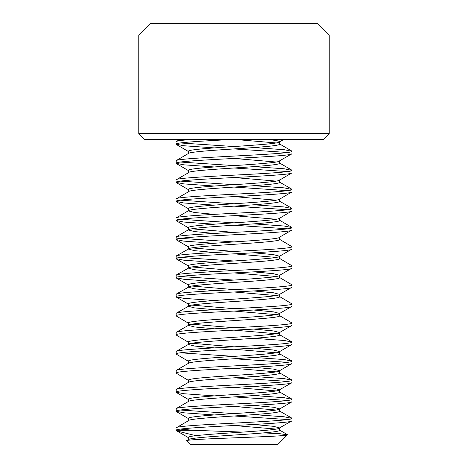 <?xml version="1.0" encoding="UTF-8"?>
<svg xmlns="http://www.w3.org/2000/svg" width="468" height="468" viewBox="0 0 468 468"><rect width="100%" height="100%" fill="white"/><g stroke="black" fill="none" stroke-linecap="round" stroke-linejoin="round"><path stroke-width="0.7" d="M323.429 139.382L144.571 139.382L138.774 133.585L329.226 133.585L323.429 139.382M138.774 35.001L150.368 23.4L317.632 23.4L329.226 35.001L138.774 35.001L138.774 133.585M329.226 35.001L329.226 133.585M188.399 153.691C187.598 152.1 209.799 150.509 234 148.923C258.201 147.332 280.402 145.741 279.601 144.15L279.601 141.769C279.314 140.915 274.763 140.119 265.947 139.382L284.029 139.382L279.601 141.769C280.402 143.36 258.201 144.951 234 146.537C209.799 148.122 187.598 149.713 188.399 151.304L188.399 153.498M188.703 440.201L188.399 439.832L188.721 439.452L186.592 440.874C182.356 438.727 289.598 436.732 287.457 434.83L280.262 433.76L263.607 432.894M188.399 439.832C187.598 438.241 209.799 436.65 234 435.065C258.201 433.473 280.402 431.882 279.601 430.291L279.601 427.91L273.493 426.319L253.767 424.488M188.399 439.639L188.399 437.445C187.598 435.854 209.799 434.263 234 432.678C258.201 431.092 280.402 429.501 279.601 427.91L291.991 420.755C293.009 422.347 264.777 423.938 234 425.523C203.223 427.108 174.991 428.7 176.009 430.291L176.986 431.01L195.916 435.69M188.399 420.755L188.399 418.369C187.598 416.777 209.799 415.186 234 413.601C258.201 412.015 280.402 410.424 279.601 408.833L279.601 411.214C280.402 412.805 258.201 414.396 234 415.988C209.799 417.573 187.598 419.164 188.399 420.755L176.009 427.91C174.991 426.319 203.223 424.728 234 423.142C264.777 421.551 293.009 419.96 291.991 418.369L291.991 420.755M188.721 401.298L176.266 408.535L176.009 411.214C174.991 409.623 203.223 408.037 234 406.446C264.777 404.861 293.009 403.27 291.991 401.679L279.279 409.213L279.601 408.833L273.493 407.242L253.767 405.417M188.399 401.679C187.598 400.087 209.799 398.496 234 396.911C258.201 395.325 280.402 393.734 279.601 392.143L279.601 389.756L273.493 388.165L253.767 386.34M188.399 401.491L188.399 399.292C187.598 397.701 209.799 396.115 234 394.524C258.201 392.939 280.402 391.347 279.601 389.756L291.991 382.602C293.009 384.193 264.777 385.784 234 387.369C203.223 388.961 174.991 390.552 176.009 392.143L176.266 389.458L188.721 382.221M188.399 382.602C187.598 381.01 209.799 379.419 234 377.834C258.201 376.249 280.402 374.657 279.601 373.066L279.601 370.679L273.493 369.088L253.767 367.263M188.399 382.414L188.399 380.221C187.598 378.63 209.799 377.038 234 375.447C258.201 373.862 280.402 372.271 279.601 370.679L291.991 363.525C293.009 365.116 264.777 366.707 234 368.298C203.223 369.884 174.991 371.475 176.009 373.066L176.266 370.381L188.721 363.15M188.399 363.525C187.598 361.934 209.799 360.342 234 358.757C258.201 357.172 280.402 355.581 279.601 353.989L279.601 351.603L273.493 350.017L253.767 348.186M188.399 363.338L188.399 361.144C187.598 359.553 209.799 357.961 234 356.37C258.201 354.785 280.402 353.194 279.601 351.603L291.991 344.448C293.009 346.039 264.777 347.63 234 349.222C203.223 350.807 174.991 352.398 176.009 353.989L176.266 351.304L188.399 344.448C187.598 342.857 209.799 341.271 234 339.68C258.201 338.095 280.402 336.504 279.601 334.912L279.601 332.526L273.493 330.94L253.767 329.109M214.233 347.87L194.507 346.039L188.399 344.448L188.399 342.067C187.598 340.476 209.799 338.885 234 337.299C258.201 335.708 280.402 334.117 279.601 332.526L291.991 325.377C293.009 326.968 264.777 328.554 234 330.145C203.223 331.73 174.991 333.321 176.009 334.912L176.266 332.227L188.399 325.377C187.598 323.786 209.799 322.195 234 320.603C258.201 319.018 280.402 317.427 279.601 315.836L279.601 313.455L273.493 311.863L253.767 310.032M214.233 328.793L194.507 326.962L188.399 325.377L188.399 322.99C187.598 321.399 209.799 319.808 234 318.222C258.201 316.631 280.402 315.046 279.601 313.455L291.991 306.3C293.009 307.891 264.777 309.483 234 311.068C203.223 312.653 174.991 314.244 176.009 315.836L176.266 313.15L188.399 306.3C187.598 304.709 209.799 303.118 234 301.527C258.201 299.941 280.402 298.35 279.601 296.759L279.601 294.378L273.493 292.787L253.767 290.956M214.233 309.717L194.507 307.885L188.399 306.3L188.399 303.913C187.598 302.322 209.799 300.731 234 299.146C258.201 297.56 280.402 295.969 279.601 294.378L291.991 287.223C293.009 288.814 264.777 290.406 234 291.991C203.223 293.576 174.991 295.168 176.009 296.759L176.266 294.079L188.399 287.223C187.598 285.632 209.799 284.041 234 282.456C258.201 280.864 280.402 279.273 279.601 277.682L279.601 275.301L273.493 273.71L253.767 271.879M214.233 290.64L194.507 288.814L188.399 287.223L188.399 284.836C187.598 283.245 209.799 281.654 234 280.069C258.201 278.483 280.402 276.892 279.601 275.301L291.991 268.146C293.009 269.738 264.777 271.329 234 272.914C203.223 274.5 174.991 276.091 176.009 277.682L176.266 275.003L188.399 268.146C187.598 266.555 209.799 264.964 234 263.379C258.201 261.787 280.402 260.202 279.601 258.611L279.601 256.224L273.493 254.633L253.767 252.808M214.233 271.563L194.507 269.738L188.399 268.146L188.399 265.76C187.598 264.168 209.799 262.577 234 260.992C258.201 259.407 280.402 257.815 279.601 256.224L291.991 249.07C293.009 250.661 264.777 252.252 234 253.837C203.223 255.429 174.991 257.02 176.009 258.611L176.266 255.926L188.399 249.07C187.598 247.478 209.799 245.887 234 244.302C258.201 242.716 280.402 241.125 279.601 239.534L279.601 237.147C280.402 238.738 258.201 240.33 234 241.915C209.799 243.506 187.598 245.092 188.399 246.683L188.399 249.07L194.507 250.661L214.233 252.486M214.233 233.415L194.507 231.584L188.399 229.993L188.721 229.618L176.266 236.849L176.009 239.534C174.991 237.943 203.223 236.352 234 234.76C264.777 233.175 293.009 231.584 291.991 229.993L279.601 237.147M279.601 218.07C280.402 219.662 258.201 221.253 234 222.838C209.799 224.429 187.598 226.021 188.399 227.612L188.399 229.993C187.598 228.402 209.799 226.81 234 225.225C258.201 223.64 280.402 222.048 279.601 220.457L279.601 218.263M214.233 214.338L194.507 212.507L188.399 210.916L188.721 210.541L176.009 218.07C174.991 216.479 203.223 214.888 234 213.303C264.777 211.717 293.009 210.126 291.991 208.535L291.991 210.916C293.009 212.507 264.777 214.098 234 215.689C203.223 217.275 174.991 218.866 176.009 220.457L176.009 218.07M279.601 198.994C280.402 200.585 258.201 202.176 234 203.767C209.799 205.353 187.598 206.944 188.399 208.535L188.399 210.916C187.598 209.325 209.799 207.733 234 206.148C258.201 204.563 280.402 202.972 279.601 201.38L279.601 199.187M279.601 180.11L279.601 182.304C280.402 183.895 258.201 185.486 234 187.071C209.799 188.662 187.598 190.248 188.399 191.839L176.009 198.994C174.991 197.402 203.223 195.811 234 194.226C264.777 192.641 293.009 191.049 291.991 189.458L291.991 191.839C293.009 193.43 264.777 195.021 234 196.613C203.223 198.198 174.991 199.789 176.009 201.38L176.009 198.994M188.399 191.652L188.399 189.458C187.598 187.867 209.799 186.276 234 184.69C258.201 183.099 280.402 181.508 279.601 179.917M188.399 172.575L188.399 170.381C187.598 168.79 209.799 167.199 234 165.614C258.201 164.022 280.402 162.437 279.601 160.846L279.601 163.227C280.402 164.818 258.201 166.409 234 167.994C209.799 169.586 187.598 171.177 188.399 172.768L176.009 179.917C174.991 178.326 203.223 176.74 234 175.149C264.777 173.564 293.009 171.972 291.991 170.381L291.991 172.768C293.009 174.359 264.777 175.95 234 177.536C203.223 179.121 174.991 180.712 176.009 182.304L176.009 179.917M188.721 153.311L176.266 160.542L176.009 163.227C174.991 161.636 203.223 160.044 234 158.459C264.777 156.874 293.009 155.282 291.991 153.691L279.601 160.846M198.227 439.452L191.728 438.639M276.272 429.103L234 425.523M276.272 410.026L234 406.446M276.272 390.95L234 387.369M276.272 371.873L234 368.298M276.272 352.796L234 349.222M234 346.835L191.728 343.26M276.272 333.719L234 330.145M234 327.758L191.728 324.184M276.272 314.642L234 311.068M234 308.681L191.728 305.107M276.272 295.565L234 291.991M234 289.604L191.728 286.03M276.272 276.494L234 272.914M234 270.533L191.728 266.953M276.272 257.418L234 253.837M234 251.456L191.728 247.876M234 232.38L191.728 228.799M276.272 219.264L234 215.689M276.272 200.187L234 196.613M276.272 181.11L234 177.536M276.272 162.033L234 158.459M287.457 434.83L277.682 444.6L190.318 444.6L186.592 440.874M176.009 427.91L176.009 430.291L193.372 430.291L180.239 429.103M193.372 139.382C182.163 140.119 176.377 140.915 176.009 141.769L179.864 139.382M176.009 141.769L176.009 144.15C174.991 142.559 203.223 140.967 234 139.382L276.272 142.962M176.009 160.846C174.991 159.255 203.223 157.663 234 156.072C264.777 154.487 293.009 152.896 291.991 151.304L291.991 153.691M279.279 180.297L291.991 172.768M279.279 199.374L291.991 191.839M279.279 218.451L291.991 210.916M176.009 237.147C174.991 235.556 203.223 233.965 234 232.38C264.777 230.794 293.009 229.203 291.991 227.612L291.991 229.993M176.009 256.224C174.991 254.633 203.223 253.042 234 251.456C264.777 249.865 293.009 248.274 291.991 246.683L291.991 249.07M176.009 275.301C174.991 273.71 203.223 272.119 234 270.533C264.777 268.942 293.009 267.351 291.991 265.76L291.991 268.146M176.009 294.378C174.991 292.787 203.223 291.195 234 289.604C264.777 288.019 293.009 286.428 291.991 284.836L291.991 287.223M176.009 313.455C174.991 311.863 203.223 310.272 234 308.681C264.777 307.096 293.009 305.505 291.991 303.913L291.991 306.3M176.009 332.526C174.991 330.935 203.223 329.343 234 327.758C264.777 326.173 293.009 324.581 291.991 322.99L291.991 325.377M176.009 351.603C174.991 350.011 203.223 348.42 234 346.835C264.777 345.249 293.009 343.658 291.991 342.067L291.991 344.448M176.009 370.679C174.991 369.088 203.223 367.497 234 365.912C264.777 364.326 293.009 362.735 291.991 361.144L291.991 363.525M176.009 389.756C174.991 388.165 203.223 386.574 234 384.988C264.777 383.397 293.009 381.812 291.991 380.221L291.991 382.602M176.009 408.833C174.991 407.242 203.223 405.651 234 404.065C264.777 402.474 293.009 400.883 291.991 399.292L291.991 401.679M291.991 151.304L284.222 149.713L253.767 147.572M234 146.537L180.239 142.962M287.761 152.498L234 148.923M214.233 147.888L183.778 145.741L176.009 144.15M291.991 170.381L284.222 168.79L253.767 166.643M234 165.614L180.239 162.033M287.761 171.575L234 167.994M214.233 166.965L183.778 164.818L176.009 163.227M291.991 189.458L284.222 187.867L253.767 185.72M234 184.69L180.239 181.11M287.761 190.651L234 187.071M214.233 186.042L183.778 183.895L176.009 182.304M291.991 208.535L284.222 206.944L253.767 204.797M234 203.767L180.239 200.187M287.761 209.728L234 206.148M214.233 205.113L183.778 202.972L176.009 201.38M291.991 227.612L284.222 226.021L253.767 223.874M234 222.838L180.239 219.264M287.761 228.799L234 225.225M214.233 224.19L183.778 222.048L176.009 220.457M291.991 246.683L279.279 239.154M234 241.915L180.239 238.341M214.233 243.266L183.778 241.119L176.009 239.534M291.991 265.76L279.279 258.231M234 260.992L180.239 257.418M214.233 262.343L183.778 260.196L176.009 258.611M291.991 284.836L279.279 277.308M234 280.069L180.239 276.494M214.233 281.42L183.778 279.273L176.009 277.682M291.991 303.913L279.279 296.384M214.233 300.497L183.778 298.35L176.009 296.759M291.991 322.99L279.279 315.455M188.721 323.37L176.009 315.836M291.991 342.067L284.222 340.476L253.767 338.329M188.721 342.447L176.009 334.912M291.991 361.144L284.222 359.553L253.767 357.406M234 356.37L180.239 352.796M287.761 362.337L234 358.757M188.721 361.518L176.009 353.989M291.991 380.221L284.222 378.63L253.767 376.483M287.761 381.408L234 377.834M188.721 380.595L176.009 373.066M291.991 399.292L284.222 397.706L253.767 395.559M287.761 400.485L234 396.911M214.233 395.875L183.778 393.728L176.009 392.143M291.991 418.369L284.222 416.783L253.767 414.636M234 413.601L180.239 410.026M287.761 419.562L234 415.988M214.233 414.952L183.778 412.805L176.009 411.214M243.056 432.099L193.372 430.291M176.266 411.518L188.721 418.749M176.266 392.441L188.721 399.672M176.266 297.057L188.721 304.294M176.266 277.986L188.721 285.217M176.266 258.909L188.721 266.14M176.266 239.832L188.721 247.063M176.266 220.756L188.721 227.986M176.266 201.679L188.721 208.909M176.266 182.602L188.721 189.838M176.266 163.525L188.721 170.761M176.266 144.448L188.721 151.685M188.721 437.826L176.986 431.01M279.279 429.916L287.381 434.626M279.279 410.84L291.734 418.07M279.279 391.763L291.734 398.993M279.279 372.686L291.734 379.917M279.279 353.609L291.734 360.846M279.279 334.532L291.734 341.769M279.279 220.077L291.734 227.308M279.279 201L291.734 208.237M279.279 181.923L291.734 189.16M279.279 162.846L291.734 170.083M279.279 143.775L291.734 151.006"/></g></svg>
